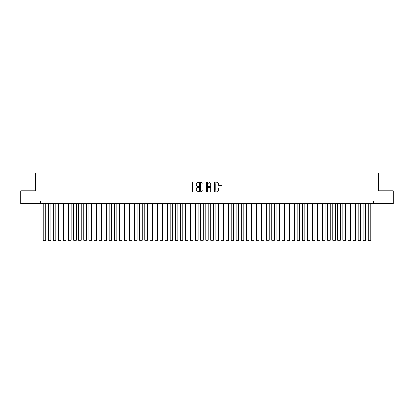 <?xml version="1.0" encoding="UTF-8"?>
<svg xmlns="http://www.w3.org/2000/svg" width="414" height="414" viewBox="0 0 414 414"><rect width="100%" height="100%" fill="white"/><g stroke="black" fill="none" stroke-linecap="round" stroke-linejoin="round"><path stroke-width="0.62" d="M198.87 182.372A0.347 0.347 0 0 0 198.523 182.025L193.224 182.025A0.497 0.497 0 0 0 192.727 182.522L192.727 191.501A0.497 0.497 0 0 0 193.224 191.998L198.523 191.998A0.347 0.347 0 0 0 198.87 191.646A0.347 0.347 0 0 0 198.523 191.299L197.84 191.299A1.594 1.594 0 0 1 196.241 189.705L196.241 188.955A1.594 1.594 0 0 1 197.84 187.361L198.523 187.361A0.347 0.347 0 0 0 198.87 187.009A0.347 0.347 0 0 0 198.523 186.662L197.84 186.662A1.594 1.594 0 0 1 196.241 185.068L196.241 184.318A1.594 1.594 0 0 1 197.84 182.724L198.523 182.724A0.347 0.347 0 0 0 198.87 182.372M221.573 185.539A0.497 0.497 0 0 0 222.07 185.042L222.07 182.522A0.497 0.497 0 0 0 221.573 182.025L215.689 182.025A0.497 0.497 0 0 0 215.192 182.522L215.192 191.501A0.497 0.497 0 0 0 215.689 191.998L221.573 191.998A0.497 0.497 0 0 0 222.07 191.501L222.07 188.458A0.497 0.497 0 0 0 221.573 187.956L219.053 187.956A0.497 0.497 0 0 0 218.556 188.458L218.556 189.964A1.335 1.335 0 0 1 217.221 191.299A1.335 1.335 0 0 1 215.885 189.964L215.885 184.059A1.335 1.335 0 0 1 217.221 182.724A1.335 1.335 0 0 1 218.556 184.059L218.556 185.042A0.497 0.497 0 0 0 219.053 185.539L221.573 185.539M40.639 203.522L20.7 203.522L20.7 190.823L35.304 190.823L35.304 173.042L378.696 173.042L378.696 190.823L393.3 190.823L393.3 203.522L373.361 203.522L373.361 200.981L40.639 200.981L40.639 203.522L373.361 203.522M206.565 182.522A0.497 0.497 0 0 0 206.063 182.025L200.179 182.025A0.497 0.497 0 0 0 199.683 182.522L199.683 191.501A0.497 0.497 0 0 0 200.179 191.998L206.063 191.998A0.497 0.497 0 0 0 206.565 191.501L206.565 182.522M207.937 182.025L213.821 182.025A0.497 0.497 0 0 1 214.317 182.522L214.317 191.501A0.497 0.497 0 0 1 213.821 191.998L211.3 191.998A0.497 0.497 0 0 1 210.804 191.501L210.804 187.858A0.497 0.497 0 0 0 210.302 187.361L208.635 187.361A0.497 0.497 0 0 0 208.133 187.858L208.133 191.646A0.347 0.347 0 0 1 207.787 191.998A0.347 0.347 0 0 1 207.435 191.646L207.435 182.522A0.497 0.497 0 0 1 207.937 182.025M200.728 182.724A0.347 0.347 0 0 0 200.381 183.071L200.381 190.952A0.347 0.347 0 0 0 200.728 191.299L201.452 191.299A1.594 1.594 0 0 0 203.046 189.705L203.046 184.318A1.594 1.594 0 0 0 201.452 182.724L200.728 182.724M210.804 184.08A1.335 1.335 0 0 0 209.468 182.75A1.335 1.335 0 0 0 208.133 184.08L208.133 186.165A0.497 0.497 0 0 0 208.635 186.662L210.302 186.662A0.497 0.497 0 0 0 210.804 186.165L210.804 184.08M45.716 203.522L45.716 240.296L43.18 240.296L43.18 203.522M45.716 240.296L45.338 240.958L43.558 240.958L43.18 240.296M50.798 203.522L50.798 240.296L48.257 240.296L48.257 203.522M50.798 240.296L50.415 240.958L48.64 240.958L48.257 240.296M55.88 203.522L55.88 240.296L53.339 240.296L53.339 203.522M55.88 240.296L55.497 240.958L53.716 240.958L53.339 240.296M60.956 203.522L60.956 240.296L58.415 240.296L58.415 203.522M60.956 240.296L60.579 240.958L58.798 240.958L58.415 240.296M66.038 203.522L66.038 240.296L63.497 240.296L63.497 203.522M66.038 240.296L65.655 240.958L63.88 240.958L63.497 240.296M71.115 203.522L71.115 240.296L68.579 240.296L68.579 203.522M71.115 240.296L70.737 240.958L68.957 240.958L68.579 240.296M76.197 203.522L76.197 240.296L73.656 240.296L73.656 203.522M76.197 240.296L75.814 240.958L74.039 240.958L73.656 240.296M81.279 203.522L81.279 240.296L78.738 240.296L78.738 203.522M81.279 240.296L80.896 240.958L79.115 240.958L78.738 240.296M86.355 203.522L86.355 240.296L83.814 240.296L83.814 203.522M86.355 240.296L85.972 240.958L84.197 240.958L83.814 240.296M91.437 203.522L91.437 240.296L88.896 240.296L88.896 203.522M91.437 240.296L91.054 240.958L89.279 240.958L88.896 240.296M96.514 203.522L96.514 240.296L93.978 240.296L93.978 203.522M96.514 240.296L96.136 240.958L94.356 240.958L93.978 240.296M101.596 203.522L101.596 240.296L99.055 240.296L99.055 203.522M101.596 240.296L101.213 240.958L99.438 240.958L99.055 240.296M106.672 203.522L106.672 240.296L104.137 240.296L104.137 203.522M106.672 240.296L106.294 240.958L104.514 240.958L104.137 240.296M111.754 203.522L111.754 240.296L109.213 240.296L109.213 203.522M111.754 240.296L111.371 240.958L109.596 240.958L109.213 240.296M116.836 203.522L116.836 240.296L114.295 240.296L114.295 203.522M116.836 240.296L116.453 240.958L114.678 240.958L114.295 240.296M121.913 203.522L121.913 240.296L119.372 240.296L119.372 203.522M121.913 240.296L121.535 240.958L119.755 240.958L119.372 240.296M126.994 203.522L126.994 240.296L124.454 240.296L124.454 203.522M126.994 240.296L126.612 240.958L124.837 240.958L124.454 240.296M132.071 203.522L132.071 240.296L129.535 240.296L129.535 203.522M132.071 240.296L131.693 240.958L129.913 240.958L129.535 240.296M137.153 203.522L137.153 240.296L134.612 240.296L134.612 203.522M137.153 240.296L136.77 240.958L134.995 240.958L134.612 240.296M142.235 203.522L142.235 240.296L139.694 240.296L139.694 203.522M142.235 240.296L141.852 240.958L140.072 240.958L139.694 240.296M147.312 203.522L147.312 240.296L144.771 240.296L144.771 203.522M147.312 240.296L146.934 240.958L145.154 240.958L144.771 240.296M152.393 203.522L152.393 240.296L149.852 240.296L149.852 203.522M152.393 240.296L152.01 240.958L150.235 240.958L149.852 240.296M157.47 203.522L157.47 240.296L154.934 240.296L154.934 203.522M157.47 240.296L157.092 240.958L155.312 240.958L154.934 240.296M162.552 203.522L162.552 240.296L160.011 240.296L160.011 203.522M162.552 240.296L162.169 240.958L160.394 240.958L160.011 240.296M167.634 203.522L167.634 240.296L165.093 240.296L165.093 203.522M167.634 240.296L167.251 240.958L165.471 240.958L165.093 240.296M172.71 203.522L172.71 240.296L170.17 240.296L170.17 203.522M172.71 240.296L172.333 240.958L170.552 240.958L170.17 240.296M177.792 203.522L177.792 240.296L175.251 240.296L175.251 203.522M177.792 240.296L177.409 240.958L175.634 240.958L175.251 240.296M182.869 203.522L182.869 240.296L180.333 240.296L180.333 203.522M182.869 240.296L182.491 240.958L180.711 240.958L180.333 240.296M187.951 203.522L187.951 240.296L185.41 240.296L185.41 203.522M187.951 240.296L187.568 240.958L185.793 240.958L185.41 240.296M193.033 203.522L193.033 240.296L190.492 240.296L190.492 203.522M193.033 240.296L192.65 240.958L190.87 240.958L190.492 240.296M198.109 203.522L198.109 240.296L195.568 240.296L195.568 203.522M198.109 240.296L197.732 240.958L195.951 240.958L195.568 240.296M203.191 203.522L203.191 240.296L200.65 240.296L200.65 203.522M203.191 240.296L202.808 240.958L201.033 240.958L200.65 240.296M208.268 203.522L208.268 240.296L205.732 240.296L205.732 203.522M208.268 240.296L207.89 240.958L206.11 240.958L205.732 240.296M213.35 203.522L213.35 240.296L210.809 240.296L210.809 203.522M213.35 240.296L212.967 240.958L211.192 240.958L210.809 240.296M218.432 203.522L218.432 240.296L215.891 240.296L215.891 203.522M218.432 240.296L218.049 240.958L216.268 240.958L215.891 240.296M223.508 203.522L223.508 240.296L220.967 240.296L220.967 203.522M223.508 240.296L223.13 240.958L221.35 240.958L220.967 240.296M228.59 203.522L228.59 240.296L226.049 240.296L226.049 203.522M228.59 240.296L228.207 240.958L226.432 240.958L226.049 240.296M233.667 203.522L233.667 240.296L231.131 240.296L231.131 203.522M233.667 240.296L233.289 240.958L231.509 240.958L231.131 240.296M238.749 203.522L238.749 240.296L236.208 240.296L236.208 203.522M238.749 240.296L238.366 240.958L236.591 240.958L236.208 240.296M243.83 203.522L243.83 240.296L241.29 240.296L241.29 203.522M243.83 240.296L243.448 240.958L241.667 240.958L241.29 240.296M248.907 203.522L248.907 240.296L246.366 240.296L246.366 203.522M248.907 240.296L248.529 240.958L246.749 240.958L246.366 240.296M253.989 203.522L253.989 240.296L251.448 240.296L251.448 203.522M253.989 240.296L253.606 240.958L251.831 240.958L251.448 240.296M259.066 203.522L259.066 240.296L256.53 240.296L256.53 203.522M259.066 240.296L258.688 240.958L256.908 240.958L256.53 240.296M264.148 203.522L264.148 240.296L261.607 240.296L261.607 203.522M264.148 240.296L263.765 240.958L261.99 240.958L261.607 240.296M269.229 203.522L269.229 240.296L266.688 240.296L266.688 203.522M269.229 240.296L268.846 240.958L267.066 240.958L266.688 240.296M274.306 203.522L274.306 240.296L271.765 240.296L271.765 203.522M274.306 240.296L273.928 240.958L272.148 240.958L271.765 240.296M279.388 203.522L279.388 240.296L276.847 240.296L276.847 203.522M279.388 240.296L279.005 240.958L277.23 240.958L276.847 240.296M284.465 203.522L284.465 240.296L281.929 240.296L281.929 203.522M284.465 240.296L284.087 240.958L282.307 240.958L281.929 240.296M289.546 203.522L289.546 240.296L287.005 240.296L287.005 203.522M289.546 240.296L289.163 240.958L287.388 240.958L287.005 240.296M294.628 203.522L294.628 240.296L292.087 240.296L292.087 203.522M294.628 240.296L294.245 240.958L292.465 240.958L292.087 240.296M299.705 203.522L299.705 240.296L297.164 240.296L297.164 203.522M299.705 240.296L299.322 240.958L297.547 240.958L297.164 240.296M304.787 203.522L304.787 240.296L302.246 240.296L302.246 203.522M304.787 240.296L304.404 240.958L302.629 240.958L302.246 240.296M309.863 203.522L309.863 240.296L307.328 240.296L307.328 203.522M309.863 240.296L309.486 240.958L307.705 240.958L307.328 240.296M314.945 203.522L314.945 240.296L312.404 240.296L312.404 203.522M314.945 240.296L314.562 240.958L312.787 240.958L312.404 240.296M320.022 203.522L320.022 240.296L317.486 240.296L317.486 203.522M320.022 240.296L319.644 240.958L317.864 240.958L317.486 240.296M325.104 203.522L325.104 240.296L322.563 240.296L322.563 203.522M325.104 240.296L324.721 240.958L322.946 240.958L322.563 240.296M330.186 203.522L330.186 240.296L327.645 240.296L327.645 203.522M330.186 240.296L329.803 240.958L328.028 240.958L327.645 240.296M335.262 203.522L335.262 240.296L332.721 240.296L332.721 203.522M335.262 240.296L334.885 240.958L333.104 240.958L332.721 240.296M340.344 203.522L340.344 240.296L337.803 240.296L337.803 203.522M340.344 240.296L339.961 240.958L338.186 240.958L337.803 240.296M345.421 203.522L345.421 240.296L342.885 240.296L342.885 203.522M345.421 240.296L345.043 240.958L343.263 240.958L342.885 240.296M350.503 203.522L350.503 240.296L347.962 240.296L347.962 203.522M350.503 240.296L350.12 240.958L348.345 240.958L347.962 240.296M355.585 203.522L355.585 240.296L353.044 240.296L353.044 203.522M355.585 240.296L355.202 240.958L353.421 240.958L353.044 240.296M360.661 203.522L360.661 240.296L358.12 240.296L358.12 203.522M360.661 240.296L360.284 240.958L358.503 240.958L358.12 240.296M365.743 203.522L365.743 240.296L363.202 240.296L363.202 203.522M365.743 240.296L365.36 240.958L363.585 240.958L363.202 240.296M370.82 203.522L370.82 240.296L368.284 240.296L368.284 203.522M370.82 240.296L370.442 240.958L368.662 240.958L368.284 240.296"/></g></svg>

